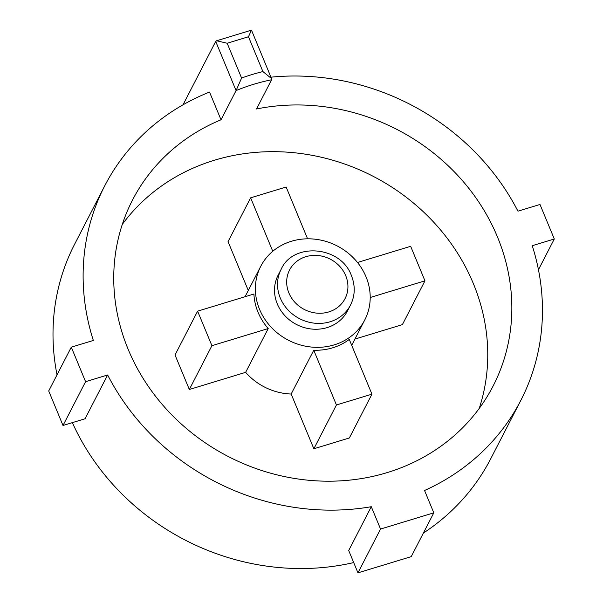 <?xml version="1.0" encoding="UTF-8"?>
<svg xmlns="http://www.w3.org/2000/svg" width="603" height="603" viewBox="0 0 603 603"><rect width="100%" height="100%" fill="white"/><g stroke="black" fill="none" stroke-linecap="round" stroke-linejoin="round"><path stroke-width="0.9" d="M350.479 305.118L347.464 310.96A39.014 35.389 -152.7 0 1 311.743 329.05A39.014 35.389 -152.7 0 1 277.282 303.889A39.014 35.389 -152.7 0 1 278.119 275.202L281.126 269.36C292.9 242.037 340.853 245.722 351.413 275.601C355.446 285.897 355.129 295.734 350.479 305.118A39.014 35.389 -152.7 0 1 314.758 323.208A39.014 35.389 -152.7 0 1 280.297 298.048A39.014 35.389 -152.7 0 1 281.126 269.36M366.051 276.86A58.521 53.079 27.3 0 0 314.359 239.12A58.521 53.079 27.3 0 0 260.775 266.262A58.521 53.079 27.3 0 0 259.531 309.294A58.521 53.079 27.3 0 0 311.223 347.034A58.521 53.079 27.3 0 0 364.8 319.892A58.521 53.079 27.3 0 0 366.051 276.86M197.611 311.163L211.909 345.692L189.327 389.493L175.028 354.963L197.611 311.163L253.916 294.023A58.521 53.079 27.3 0 0 258.024 312.211A58.521 53.079 27.3 0 0 268.222 328.552L245.64 372.345A58.521 53.079 27.3 0 0 291.174 394.03L313.854 448.775L349.363 437.966L371.938 394.166L349.265 339.421A58.521 53.079 27.3 0 1 313.756 350.23L291.174 394.03M71.29 347.162L85.588 381.684L63.006 425.484L48.707 390.963L71.29 347.162L93.337 340.454A234.077 212.316 27.3 0 1 104.741 185.814A234.077 212.316 27.3 0 1 209.527 92.055L221.015 119.786A202.864 184.005 27.3 0 0 132.479 200.113A202.864 184.005 27.3 0 0 128.153 349.288A202.864 184.005 27.3 0 0 307.364 480.131A202.864 184.005 27.3 0 0 493.103 386.041A202.864 184.005 27.3 0 0 497.43 236.866A202.864 184.005 27.3 0 0 256.524 108.977L271.576 79.777L271.516 78.548L262.9 71.569L248.481 36.753L227.173 43.243L216.628 40.755L215.708 41.419L183.026 104.809M122.281 224.429A202.864 184.005 -152.7 0 1 308.367 154.654A202.864 184.005 -152.7 0 1 473.347 283.583A202.864 184.005 -152.7 0 1 479.212 408.45M104.741 185.814L74.629 244.207A234.077 212.316 27.3 0 0 57.021 374.832M85.588 381.684L107.636 374.976A234.077 212.316 27.3 0 0 371.29 506.708L380.546 529.05L433.806 512.836L424.55 490.495A234.077 212.316 27.3 0 0 520.841 400.347A234.077 212.316 27.3 0 0 532.245 245.707L554.293 238.992L539.994 204.47L517.947 211.178A234.077 212.316 27.3 0 0 270.951 77.176M380.546 529.05L357.963 572.85L348.707 550.509L371.29 506.708M63.006 425.484L85.053 418.776L107.636 374.976M72.36 422.643A234.077 212.316 27.3 0 0 353.712 562.576M423.381 533.06A234.077 212.316 27.3 0 0 490.736 458.74L520.841 400.347M227.173 43.243L241.592 78.058L236.075 90.586L221.015 119.786M189.327 389.493L245.64 372.345M307.59 238.818L286.139 187.02L250.629 197.829L228.047 241.63L248.285 290.488M357.504 262.486L410.658 246.303L424.957 280.832L402.382 324.633L354.911 339.082M357.963 572.85L411.223 556.637L433.806 512.836M538.456 269.722L554.293 238.992M211.909 345.692L268.222 328.552M250.629 197.829L272.775 251.285M424.957 280.832L370.212 297.498M313.756 350.23L336.436 404.975L313.854 448.775M336.436 404.975L371.938 394.166M271.516 78.548L251.474 30.15L216.628 40.755M251.217 30.61L248.481 36.753M345.715 275.669A31.213 28.311 27.3 0 0 305.864 256.697A31.213 28.311 27.3 0 0 288.897 292.968A31.213 28.311 27.3 0 0 328.748 311.939A31.213 28.311 27.3 0 0 345.715 275.669M271.576 79.777A202.864 184.005 27.3 0 0 236.075 90.586L215.708 41.419M241.592 78.058A210.666 191.083 -152.7 0 1 262.9 71.569M260.775 266.262L245.074 296.714M364.8 319.892L351.7 345.308"/></g></svg>
